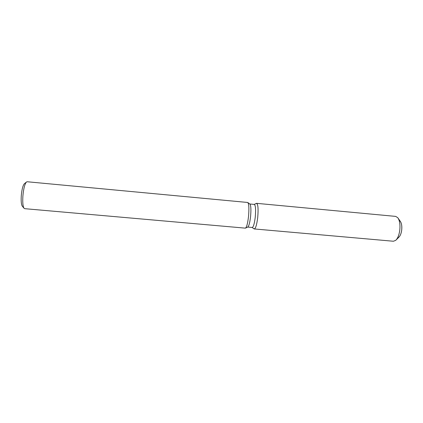 <?xml version="1.0" encoding="UTF-8"?>
<svg xmlns="http://www.w3.org/2000/svg" width="423" height="423" viewBox="0 0 423 423"><rect width="100%" height="100%" fill="white"/><g stroke="black" fill="none" stroke-linecap="round" stroke-linejoin="round"><path stroke-width="0.63" d="M399.127 220.42C401.284 221.641 402.136 224.914 401.686 230.244C400.946 234.77 399.561 237.329 397.53 237.916M249.808 203.992L254.318 204.415C255.587 205.345 255.899 209.586 255.254 217.136C254.45 223.603 253.435 227.051 252.214 227.474L247.704 227.072M256.629 203.336C258.072 204.367 258.432 209.084 257.718 217.475C256.819 224.661 255.677 228.483 254.297 228.949L393.422 241.247L395.706 240.343C397.715 238.424 399.063 235.103 399.751 230.392C400.348 224.708 399.687 220.478 397.773 217.702L395.685 216.402L256.629 203.336L254.212 204.404L256.428 203.363C258.025 203.849 258.453 208.55 257.718 217.475C256.74 225.142 255.534 228.943 254.101 228.885L253.99 228.806M247.867 202.591L249.861 204.029C250.955 205.356 251.183 209.581 250.559 216.708C249.824 222.794 248.893 226.236 247.767 227.04L245.541 228.097M247.608 202.464L247.767 202.517C248.957 203.976 249.2 208.682 248.502 216.639C247.682 223.429 246.662 227.267 245.43 228.15L24.671 208.671L23.974 208.169C22.884 206.234 22.519 202.22 22.884 196.124C23.524 188.928 24.682 184.259 26.348 182.117L27.13 181.747L247.608 202.464M24.497 183.645L24.259 183.846C22.816 185.692 21.822 189.673 21.277 195.801C20.965 200.994 21.287 204.425 22.229 206.091L22.43 206.329M398.17 218.273L400.269 221.287C401.633 223.265 402.104 226.247 401.686 230.244C401.2 233.559 400.243 235.902 398.81 237.271L396.203 239.857M254.297 228.949L252.108 227.463L254.101 228.885M24.259 183.846L26.348 182.117M22.229 206.091L23.974 208.169"/></g></svg>

